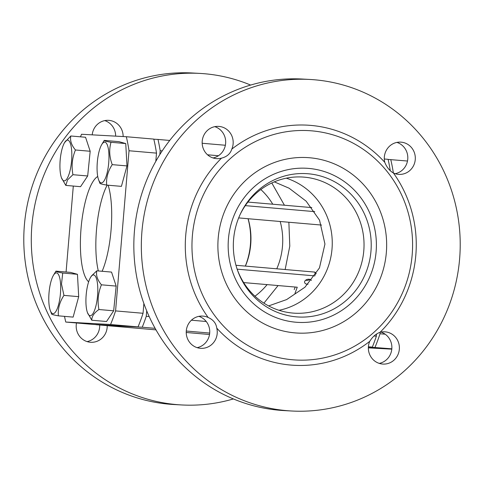 <?xml version="1.0" encoding="UTF-8"?>
<svg xmlns="http://www.w3.org/2000/svg" width="484" height="484" viewBox="0 0 484 484"><rect width="100%" height="100%" fill="white"/><g stroke="black" fill="none" stroke-linecap="round" stroke-linejoin="round"><path stroke-width="0.73" d="M294.919 332.877A87.87 84.379 -86.9 0 1 218.205 238.049A87.87 84.379 -86.9 0 1 309.627 157.754A87.87 84.379 -86.9 0 1 386.341 252.581A87.87 84.379 -86.9 0 1 294.919 332.877A87.87 84.379 93.1 0 0 386.341 252.581A87.87 84.379 93.1 0 0 309.627 157.754A87.87 84.379 93.1 0 0 218.205 238.049A87.87 84.379 93.1 0 0 294.919 332.877M308.731 168.414A77.174 74.106 93.1 0 0 306.511 168.257A77.174 74.106 93.1 0 0 228.279 241.244A77.174 74.106 93.1 0 0 298.035 322.374A77.174 74.106 93.1 0 0 376.201 250.543A77.174 74.106 93.1 0 0 308.731 168.414A77.174 74.106 -86.9 0 1 376.201 250.543A77.174 74.106 -86.9 0 1 298.035 322.374A77.174 74.106 -86.9 0 1 295.815 322.217A77.174 74.106 -86.9 0 1 228.351 240.088A77.174 74.106 -86.9 0 1 306.511 168.257A77.174 74.106 -86.9 0 1 308.731 168.414M271.796 182.982L284.423 205.222M288.869 222.247L289.789 246.126L285.149 269.534M278.076 285.56L263.925 303.159M268.632 305.918L286.643 299.572L304.956 287.212L319.458 267.912L324.945 244.039L319.525 220.129L306.13 201.162L289.099 188.209L274.307 181.869M286.286 178.179A68.202 65.491 -86.9 0 1 332.151 246.961A68.202 65.491 -86.9 0 1 279.02 310.292A68.202 65.491 93.1 0 0 332.151 246.961A68.202 65.491 93.1 0 0 286.286 178.179M254.959 296.214A68.202 65.491 93.1 0 0 267.114 284.61A68.202 65.491 -86.9 0 1 254.959 296.214M276.769 268.808A68.202 65.491 93.1 0 0 280.188 221.497A68.202 65.491 -86.9 0 1 276.769 268.808M272.77 204.218A68.202 65.491 93.1 0 0 260.822 189.528A68.202 65.491 -86.9 0 1 272.77 204.218M390.255 170.695L390.261 170.58A125.634 35.054 -85.1 0 0 388.095 159.321L384.302 158.994M368.397 346.895L372.323 347.113A125.634 35.054 -85.1 0 0 376.358 336.192L376.54 334.027M146.713 310.873L146.259 316.306A125.634 35.054 94.9 0 1 142.229 327.226L95.905 324.679L155.981 329.87M186.231 332.484L209.524 334.498M142.229 327.226L155.122 328.34M186.279 331.032L209.699 333.059M368.409 346.774L372.323 347.113M146.259 316.306L149.181 316.56M191.41 320.208L206.232 321.491M374.023 335.993L376.358 336.192M153.827 139.21L157.996 139.434A125.634 35.054 94.9 0 1 160.168 150.693L162.225 150.875M207.539 154.789L218.435 155.733M160.168 150.693L159.841 154.565M143.784 304.563A16.002 4.465 -85.1 0 0 143.936 303.668M157.996 139.434L169.733 140.451M202.173 143.258L225.369 145.26M308.284 173.774A71.789 68.94 -86.9 0 1 371.119 241.02A71.789 68.94 -86.9 0 1 315.846 315.629A71.789 68.94 -86.9 0 1 237.293 269.606A71.789 68.94 -86.9 0 1 240.348 214.043A71.789 68.94 -86.9 0 1 308.284 173.774M237.051 268.886A68.202 65.491 93.1 0 0 294.798 313.209A68.202 65.491 93.1 0 0 363.871 249.726A68.202 65.491 93.1 0 0 304.248 177.15A68.202 65.491 93.1 0 0 302.288 177.011A68.202 65.491 93.1 0 0 240.028 214.733M245.334 266.091A71.789 68.94 93.1 0 0 248.038 218.72M248.117 218.726A68.202 65.491 -86.9 0 1 245.406 266.097M115.64 136.137A16.153 15.512 93.1 0 0 104.738 120.607M92.202 134.848A16.153 15.512 -86.9 0 1 108.513 120.335A16.153 15.512 -86.9 0 1 123.142 136.548M87.09 341.601A16.153 15.512 93.1 0 0 99.698 325.006M107.206 325.653A16.153 15.512 -86.9 0 1 90.81 342.285A16.153 15.512 -86.9 0 1 90.351 342.255A16.153 15.512 -86.9 0 1 76.502 322.973M250.633 85.063A166.018 159.424 93.1 0 0 199.844 73.411L192.342 72.999A166.018 159.424 93.1 0 0 24.2 227.528A166.018 159.424 93.1 0 0 169.333 404.2A166.018 159.424 93.1 0 0 174.107 404.539L181.615 404.951A166.018 159.424 93.1 0 0 233.367 398.937M199.844 73.411A166.018 159.424 93.1 0 0 31.702 227.94A166.018 159.424 93.1 0 0 176.835 404.612A166.018 159.424 93.1 0 0 181.615 404.951M216.772 328.134A16.153 15.512 -86.9 0 1 200.86 348.335A16.153 15.512 -86.9 0 1 186.255 331.358A16.153 15.512 -86.9 0 1 202.633 316.082A16.153 15.512 -86.9 0 1 208.144 317.468C213.226 319.7 216.106 323.258 216.772 328.134A120.25 115.47 93.1 0 0 369.74 341.353C372.535 336.773 375.959 333.766 380.031 332.32A16.153 15.512 -86.9 0 1 384.762 331.818A16.153 15.512 -86.9 0 1 399.361 348.801A16.153 15.512 -86.9 0 1 382.989 364.077A16.153 15.512 -86.9 0 1 369.74 341.353M197.133 347.651A16.153 15.512 93.1 0 0 209.269 327.722A16.153 15.512 93.1 0 0 198.851 316.354M221.521 158.147A16.153 15.512 -86.9 0 1 216.784 158.643A16.153 15.512 -86.9 0 1 202.185 141.661A16.153 15.512 -86.9 0 1 218.562 126.385A16.153 15.512 -86.9 0 1 231.806 149.108C230.336 153.761 226.905 156.774 221.521 158.147A120.25 115.47 93.1 0 0 208.144 317.468M213.063 157.959A16.153 15.512 93.1 0 0 214.019 157.73A16.153 15.512 93.1 0 0 225.677 142.447A16.153 15.512 93.1 0 0 214.781 126.663M379.262 363.393A16.153 15.512 93.1 0 0 391.858 348.389A16.153 15.512 93.1 0 0 380.981 332.097M384.774 162.328A16.153 15.512 -86.9 0 1 400.691 142.127A16.153 15.512 -86.9 0 1 415.29 159.109A16.153 15.512 -86.9 0 1 398.919 174.385A16.153 15.512 -86.9 0 1 393.407 173C389.644 170.84 386.764 167.282 384.774 162.328A120.25 115.47 93.1 0 0 231.806 149.108M395.192 173.696A16.153 15.512 93.1 0 0 407.788 158.698A16.153 15.512 93.1 0 0 396.91 142.399M286.885 410.662A166.018 159.424 -86.9 0 1 141.745 233.99A166.018 159.424 -86.9 0 1 309.893 79.461A166.018 159.424 -86.9 0 1 314.667 79.799A166.018 159.424 -86.9 0 1 459.8 256.472A166.018 159.424 -86.9 0 1 291.658 411.001A166.018 159.424 -86.9 0 1 286.885 410.662M380.031 332.32A120.25 115.47 93.1 0 0 415.823 255.177A120.25 115.47 93.1 0 0 393.407 173M412.174 254.814A114.865 110.304 93.1 0 0 255.649 141.443A114.865 110.304 93.1 0 0 239.005 339.689A114.865 110.304 93.1 0 0 412.174 254.814M291.658 411.001L284.156 410.589A166.018 159.424 -86.9 0 1 134.092 236.065A166.018 159.424 -86.9 0 1 302.385 79.049L309.893 79.461M316.282 273.684L314.854 272.099L235.962 265.28M295.161 287.036L294.218 289.589M305.646 280.218A3.588 2.456 169.1 0 0 309.899 279.395M237.154 269.171L314.836 275.886M314.854 272.099L315.417 275.027M308.018 284.229A3.588 2.456 -10.9 0 1 304.618 282.414A3.588 2.456 -10.9 0 1 304.708 281.434A3.588 2.456 -10.9 0 1 307.891 279.28A3.588 2.456 -10.9 0 1 311.412 280.43M294.962 293.443L297.261 287.218L243.658 282.583M321.57 225.072L238.666 217.909M245.303 205.633L314.733 211.635M311.805 207.594L247.917 202.07M368.391 347.004L391.828 348.819M391.798 349.152L368.36 347.863M385.191 334.208L380.019 333.76L380.14 332.29M407.498 161.027L388.12 159.43M380.019 333.76A123.843 34.552 94.9 0 1 374.997 347.367M390.763 159.581A123.843 34.552 94.9 0 1 393.371 172.982M143.875 303.504L143.052 313.281L115.579 310.909L129.028 150.754L156.501 153.125A123.843 34.552 -85.1 0 0 153.797 139.096L126.324 136.724L81.53 134.262A123.843 34.552 -85.1 0 0 80.483 136.821M156.501 153.125L155.812 161.347M93.237 324.419L65.763 322.048L110.558 324.51L138.031 326.888L93.237 324.419M138.031 326.888A123.843 34.552 -85.1 0 0 143.052 313.281M64.517 316.367A123.843 34.552 -85.1 0 0 65.763 322.048M110.558 324.51A123.843 34.552 -85.1 0 0 115.579 310.909M129.028 150.754A123.843 34.552 -85.1 0 0 126.324 136.724M73.302 186.056L66.084 272.008M97.726 176.485A53.845 15.022 -85.1 0 0 81.04 228.563A53.845 15.022 -85.1 0 0 88.651 281.809M102.13 271.276A53.845 15.022 -85.1 0 0 108.12 185.215M107.176 185.136A53.845 15.022 -85.1 0 0 96.491 229.894A53.845 15.022 -85.1 0 0 98.319 270.943M51.6 313.934C51.383 314.352 53.645 314.987 58.389 315.834C57.765 308.804 59.617 301.986 63.955 295.385L61.498 284.048L62.726 273.03C57.983 272.183 55.72 271.554 55.932 271.131L53.385 275.408A20.461 5.711 94.9 0 1 60.597 284.459A20.461 5.711 94.9 0 1 57.354 308.423A20.461 5.711 94.9 0 1 50.342 310.643A20.461 5.711 94.9 0 1 53.385 275.408M55.932 271.131L70.67 272.407L77.458 274.307L78.692 296.656L73.126 317.111L58.389 315.834M63.955 295.385L78.692 296.656M62.726 273.03L77.458 274.307M87.483 312.682A20.461 5.711 94.9 0 1 90.526 277.453A20.461 5.711 94.9 0 1 90.853 276.927A20.461 5.711 94.9 0 1 97.502 296.383A20.461 5.711 94.9 0 1 87.483 312.682L91.797 320.239L106.534 321.509L113.667 310.801L98.93 309.524C97.284 301.078 98.119 292.838 101.434 284.816L116.166 286.086L113.667 310.801M91.797 320.239C91.694 316.451 94.071 312.882 98.93 309.524M101.434 284.816C97.411 279.933 95.868 275.269 96.8 270.816L111.538 272.087L116.166 286.086M96.8 270.816L91.397 276.013L90.526 277.453M106.68 185.094C106.056 178.058 107.908 171.245 112.24 164.639L126.977 165.915L121.417 186.364L106.68 185.094C101.936 184.247 99.674 183.611 99.892 183.194M112.24 164.639C109.354 156.973 108.942 149.526 111.011 142.29L125.749 143.56L126.977 165.915M111.011 142.29C106.268 141.443 104.006 140.808 104.223 140.39L118.961 141.661L125.749 143.56M104.223 140.39L101.676 144.668A20.461 5.711 94.9 0 1 108.501 149.786A20.461 5.711 94.9 0 1 106.232 176.031A20.461 5.711 94.9 0 1 98.633 179.897A20.461 5.711 94.9 0 1 97.151 171.342A20.461 5.711 94.9 0 1 101.676 144.668M72.945 174.7C71.299 166.248 72.128 158.008 75.444 149.986C71.42 145.109 69.877 140.439 70.815 135.986L85.553 137.262L90.181 151.262L87.677 175.97L80.55 186.685L65.812 185.408L67.536 179.897L72.945 174.7L87.677 175.97M75.444 149.986L90.181 151.262M70.815 135.986L64.541 142.623A20.461 5.711 94.9 0 1 71.717 151.159A20.461 5.711 94.9 0 1 66.889 178.874A20.461 5.711 94.9 0 1 61.492 177.858A20.461 5.711 94.9 0 1 64.541 142.623M61.492 177.858L65.812 185.408M50.342 310.643L51.613 314.007M98.633 179.897L99.904 183.267"/></g></svg>
